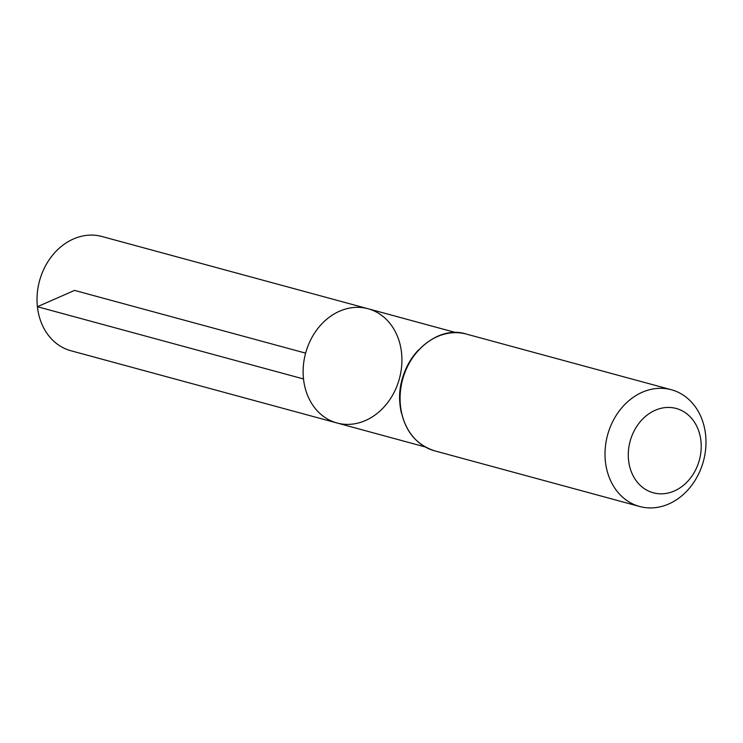 <?xml version="1.0" encoding="UTF-8"?>
<svg xmlns="http://www.w3.org/2000/svg" width="743" height="743" viewBox="0 0 743 743"><rect width="100%" height="100%" fill="white"/><g stroke="black" fill="none" stroke-linecap="round" stroke-linejoin="round"><path stroke-width="1.11" d="M303.506 378.958A59.199 48.611 105.2 0 0 337.016 422.99A59.199 48.611 -74.8 0 1 305.614 353.129A59.199 48.611 -74.8 0 1 368.026 308.735A59.199 48.611 105.2 0 0 303.506 378.958L37.41 306.72L74.56 290.402L305.614 353.129M628.578 460.298A43.679 35.868 -74.8 0 1 678.879 409.337A43.679 35.868 -74.8 0 1 686.801 482.253A43.679 35.868 -74.8 0 1 628.578 460.298M605.406 461.505A60.489 49.67 -74.8 0 1 671.347 389.741A60.489 49.67 -74.8 0 1 703.435 461.134A60.489 49.67 -74.8 0 1 639.649 506.494A60.489 49.67 -74.8 0 1 605.406 461.505M401.536 352.767A59.199 48.611 -74.8 0 1 337.016 422.99L70.919 350.752A59.199 48.611 105.2 0 1 39.518 280.891A59.199 48.611 105.2 0 1 101.93 236.497L368.026 308.735A59.199 48.611 -74.8 0 1 401.536 352.767M401.452 413.182A59.199 48.611 -74.8 0 1 400.068 405.176A59.199 48.611 -74.8 0 1 418.662 349.786M400.477 405.864A60.489 49.67 -74.8 0 1 466.418 334.099C432.76 323.084 394.199 364.915 400.189 405.669C403.616 429.426 415.133 444.481 434.72 450.862A60.489 49.67 -74.8 0 1 400.477 405.864M456.137 332.66L368.026 308.735M425.126 446.914L337.016 422.99M671.347 389.741L466.418 334.099M639.649 506.494L434.72 450.862"/></g></svg>
